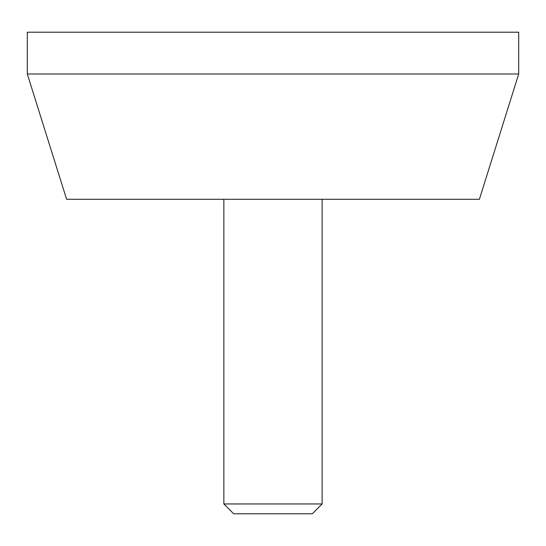 <?xml version="1.0" encoding="UTF-8"?>
<svg xmlns="http://www.w3.org/2000/svg" width="546" height="546" viewBox="0 0 546 546"><rect width="100%" height="100%" fill="white"/><g stroke="black" fill="none" stroke-linecap="round" stroke-linejoin="round"><path stroke-width="0.82" d="M223.86 503.958L322.14 503.958L312.312 513.786L233.688 513.786L223.86 503.958L223.86 199.29M518.7 32.214L27.3 32.214L27.3 73.983L518.7 73.983L518.7 32.214M27.3 73.983L66.612 199.29L479.388 199.29L518.7 73.983M322.14 503.958L322.14 199.29"/></g></svg>
